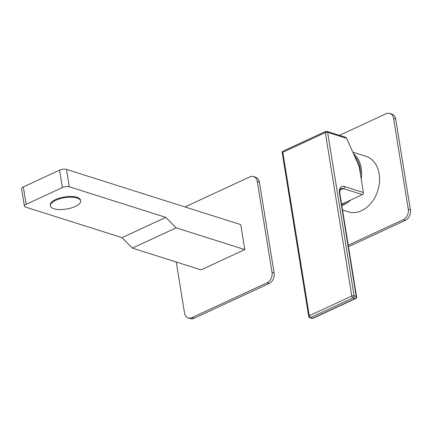 <?xml version="1.0" encoding="UTF-8"?>
<svg xmlns="http://www.w3.org/2000/svg" width="432" height="432" viewBox="0 0 432 432"><rect width="100%" height="100%" fill="white"/><g stroke="black" fill="none" stroke-linecap="round" stroke-linejoin="round"><path stroke-width="0.65" d="M341.663 204.633A28.296 21.022 -72.4 0 0 346.707 201.879M360.472 174.339A28.296 21.022 -72.4 0 0 360.072 168.323A28.296 21.022 -72.4 0 0 354.467 155.963M341.842 205.74A29.122 21.638 -72.4 0 0 350.73 200.011M361.228 179.01A29.122 21.638 -72.4 0 0 361.228 168.199A29.122 21.638 -72.4 0 0 353.398 153.538M352.782 152.145L365.974 156.325A29.122 21.638 107.6 0 1 379.177 173.891A29.122 21.638 107.6 0 1 371.288 202.856A29.122 21.638 107.6 0 1 348.376 211.853L342.533 210.001M348.23 245.182L403.261 219.677A8.273 6.145 -72.4 0 0 408.289 209.212L393.579 118.4A8.273 6.145 -72.4 0 0 389.826 113.411A8.273 6.145 -72.4 0 0 386.105 113.729L339.471 135.34M389.826 113.411L391.937 114.08A8.273 6.145 107.6 0 1 395.69 119.07L410.4 209.882A8.273 6.145 107.6 0 1 405.373 220.347L348.478 246.715M23.333 186.937L26.152 204.347A4.963 1.868 170.8 0 0 24.419 206.145L21.6 188.735A4.963 1.868 -9.2 0 1 23.333 186.937L59.589 170.138A4.963 1.868 -9.2 0 1 66.506 169.403L240.754 224.618L244.804 249.588L201.042 269.87L132.397 248.119L176.159 227.837L244.804 249.588M176.251 262.013L184.496 312.93A8.273 6.145 -72.4 0 0 188.249 317.92A8.273 6.145 -72.4 0 0 191.97 317.601L266.987 282.836A8.273 6.145 -72.4 0 0 272.014 272.371L257.305 181.559A8.273 6.145 -72.4 0 0 253.552 176.569A8.273 6.145 -72.4 0 0 249.826 176.888L184.977 206.944M253.552 176.569L255.663 177.239A8.273 6.145 107.6 0 1 259.416 182.228L274.126 273.04A8.273 6.145 107.6 0 1 269.098 283.505L194.081 318.271A8.273 6.145 107.6 0 1 190.361 318.589L188.249 317.92M24.419 206.145A4.963 1.868 170.8 0 0 25.569 207.09L122.029 237.654L165.785 217.372L176.159 227.837M132.397 248.119L122.029 237.654M26.152 204.347L62.408 187.542A4.963 1.868 170.8 0 1 69.325 186.808L165.785 217.372M50.414 205.843L50.29 205.081A15.309 5.756 170.8 0 1 59.773 198.013A15.309 5.756 170.8 0 1 76.966 197.278A15.309 5.756 -9.2 0 1 80.509 200.189L80.633 200.945A15.309 5.756 -9.2 0 1 71.156 208.019A15.309 5.756 -9.2 0 1 53.957 208.753A15.309 5.756 170.8 0 1 50.414 205.843A15.309 5.756 170.8 0 1 59.891 198.769A15.309 5.756 170.8 0 1 77.09 198.034A15.309 5.756 -9.2 0 1 80.633 200.945M345.519 137.257L346.707 138.397L327.623 132.349L354.094 295.807L356.206 296.476L339.541 193.558A9.931 5.497 -114.9 0 1 344.407 186.484L363.415 192.51A1.652 1.231 107.6 0 1 362.41 194.6L341.604 204.244M363.415 192.51L359.246 166.779L346.707 138.397M282.231 152.89A1.652 0.621 -9.2 0 1 282.809 152.291A1.652 0.918 65.1 0 1 283.165 151.124L283.165 151.124A1.652 1.652 0 0 0 282.231 152.89L308.702 316.354A1.652 0.621 -9.2 0 1 309.28 315.754L282.809 152.291L325.318 132.592L351.788 296.05L309.28 315.754A1.652 0.918 -114.9 0 0 310.581 317.601A1.652 1.231 107.6 0 1 309.836 317.666L311.947 318.335A1.652 1.231 -72.4 0 0 312.692 318.271A1.652 0.918 65.1 0 0 313.146 318.26L355.655 298.555A1.652 1.652 0 0 0 356.589 296.789L339.925 193.871C339.676 190.706 340.081 188.957 341.145 188.638A8.273 4.579 -114.9 0 1 343.397 188.579L362.41 194.6M325.674 131.425L325.674 131.425A1.652 0.918 65.1 0 0 325.318 132.592A1.652 0.621 170.8 0 1 327.623 132.349A1.652 1.231 107.6 0 0 326.873 131.35A1.652 1.652 0 0 0 325.674 131.425L283.165 151.124M356.589 296.789A1.652 0.621 -9.2 0 0 356.206 296.476A1.652 1.231 -72.4 0 1 355.201 298.571L353.09 297.902A1.652 1.231 107.6 0 0 354.094 295.807A1.652 0.621 170.8 0 0 351.788 296.05A1.652 0.918 -114.9 0 0 353.09 297.902L310.581 317.601L312.692 318.271L355.201 298.571A1.652 0.918 65.1 0 0 355.655 298.555M393.579 118.4L395.69 119.07M403.261 219.677L405.373 220.347M408.289 209.212L410.4 209.882M257.305 181.559L259.416 182.228M191.97 317.601L194.081 318.271M266.987 282.836L269.098 283.505M272.014 272.371L274.126 273.04M59.589 170.138L62.408 187.542M66.506 169.403L69.325 186.808M344.407 186.484A1.652 1.231 107.6 0 1 343.397 188.579L340.049 190.129M339.541 193.558A1.652 0.621 -9.2 0 1 339.925 193.871M345.551 137.268L326.873 131.35M311.947 318.335A1.652 1.652 0 0 0 313.146 318.26M308.702 316.354A1.652 1.652 0 0 0 309.836 317.666"/></g></svg>
